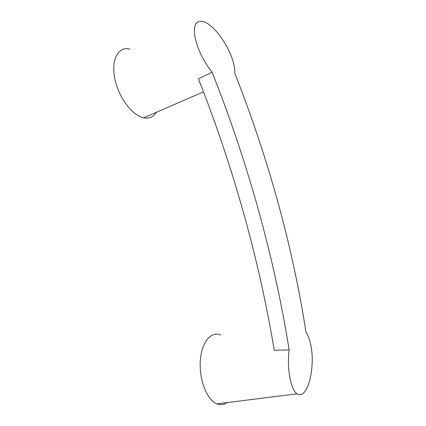 <?xml version="1.0" encoding="UTF-8"?>
<svg xmlns="http://www.w3.org/2000/svg" width="426" height="426" viewBox="0 0 426 426"><rect width="100%" height="100%" fill="white"/><g stroke="black" fill="none" stroke-linecap="round" stroke-linejoin="round"><path stroke-width="0.64" d="M289.163 349.906C274.727 259.604 248.417 163.584 212.089 72.196C203.58 61.392 197.909 49.858 195.071 37.6C193.148 26.194 195.438 20.773 201.94 21.327L203.942 21.859C217.356 26.231 235.722 56.738 234.737 73.118C268.817 159.771 292.577 246.18 306.017 332.333C308.616 336.189 310.437 341.727 311.481 348.953C313.733 364.209 310.692 383.948 304.867 391.494L304.606 391.829C302.125 394.886 299.595 395.546 297.023 393.821C290.692 389.881 286.682 367.776 289.163 349.906L274.243 350.268C259.663 261.958 233.805 168.238 198.431 78.858L212.089 72.196M226.962 402.591C223.81 404.87 220.428 405.296 216.829 403.864C206.892 399.993 198.867 379.204 200.337 360.465C201.674 341.673 211.504 330.587 220.785 335.07M304.606 391.829L304.867 391.494M130.095 49.219C117.406 45.305 109.615 62.26 116.058 83.469C120.862 100.674 133.594 115.92 143.738 117.778C149.276 118.827 153.498 116.996 156.411 112.288M202.329 21.401L201.94 21.327M297.023 393.821L216.829 403.864M203.5 91.867L143.738 117.778"/></g></svg>
